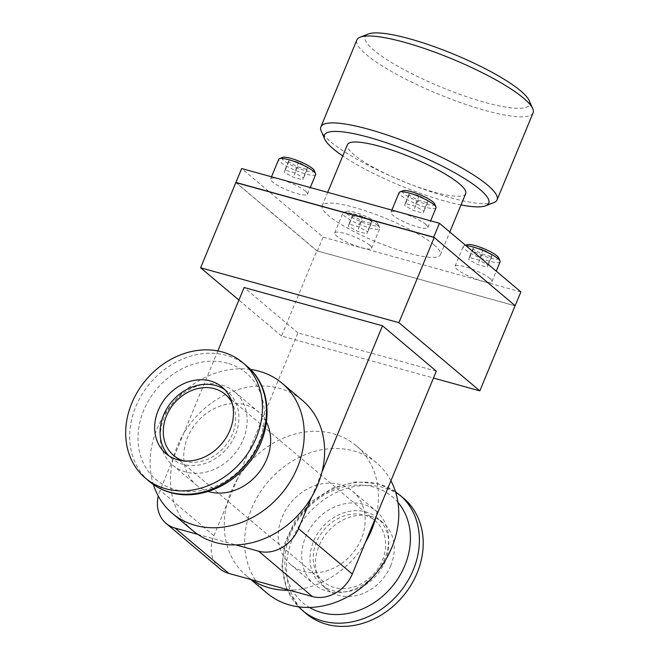 <?xml version="1.0" encoding="UTF-8"?>
<svg xmlns="http://www.w3.org/2000/svg" width="659" height="659" viewBox="0 0 659 659"><rect width="100%" height="100%" fill="white"/><g stroke="black" fill="none" stroke-linecap="round" stroke-linejoin="round"><path stroke-width="0.49" stroke-dasharray="3.29 2.47" d="M436.332 371.157L297.934 332.853L237.388 479.011A85.118 70.81 130.1 0 1 333.281 433.721A85.118 70.81 130.1 0 1 356.206 445.723A85.118 70.81 130.1 0 1 375.795 517.315M365.325 542.596A85.118 70.81 130.1 0 1 289.68 590.258M251.573 579.714A85.118 70.81 130.1 0 1 246.507 575.884A85.118 70.81 130.1 0 1 226.918 504.292L213.911 535.693A33.279 27.686 -49.9 0 0 219.892 568.733M266.87 593.051A85.118 70.81 -49.9 0 1 258.526 494.893A85.118 70.81 -49.9 0 1 353.644 450.888A85.118 70.81 130.1 0 1 376.569 462.882A85.118 70.81 130.1 0 1 390.935 480.757M237.388 479.011A85.118 70.81 -49.9 0 0 226.918 504.292L237.388 479.011M197.766 534.358L235.873 544.902M311.509 497.24L321.979 471.959M192.692 530.528A85.118 70.81 130.1 0 1 173.103 458.936L183.581 433.655A85.118 70.81 -49.9 0 0 173.103 458.936L160.096 490.345A33.279 27.686 -49.9 0 0 158.259 496.046M250.436 369.427A85.118 70.81 -49.9 0 0 173.037 402.649A85.118 70.81 -49.9 0 0 153.399 484.563M217.849 350.926L183.581 433.655A85.118 70.81 130.1 0 1 279.474 388.365A85.118 70.81 130.1 0 1 302.399 400.367M172.765 465.196A48 39.927 -49.9 0 0 185.698 471.968A48 39.927 130.1 0 0 239.341 447.148A48 39.927 130.1 0 0 234.629 391.8A48 39.927 130.1 0 0 221.704 385.029A48 39.927 -49.9 0 0 168.061 409.849A48 39.927 -49.9 0 0 172.765 465.196L196.25 484.983A48 39.927 -49.9 0 1 191.547 429.635A48 39.927 -49.9 0 1 245.181 404.824A48 39.927 130.1 0 1 258.114 411.587A48 39.927 130.1 0 1 266.508 422.238M196.25 484.983A48 39.927 -49.9 0 0 208.17 491.457M224.678 389.543A43.519 36.204 130.1 0 1 227.528 391.668A43.519 36.204 130.1 0 1 235.354 434.874A43.519 36.204 130.1 0 1 171.439 458.219A43.519 36.204 130.1 0 1 168.861 455.773M183.334 460.822A40.001 33.279 -49.9 0 0 232.454 434.067A40.001 33.279 -49.9 0 0 232.116 402.954M316.444 542.184A40.001 33.279 -49.9 0 0 323.635 581.889A40.001 33.279 -49.9 0 0 382.377 560.43A40.001 33.279 -49.9 0 0 375.185 520.725A40.001 33.279 -49.9 0 0 316.444 542.184M385.276 561.229A43.519 36.204 -49.9 0 0 377.459 518.032A43.519 36.204 -49.9 0 0 313.544 541.377A43.519 36.204 -49.9 0 0 321.37 584.582A43.519 36.204 -49.9 0 0 385.276 561.229M390.713 565.809A43.519 36.204 -49.9 0 0 382.887 522.603A43.519 36.204 -49.9 0 0 318.972 545.957A43.519 36.204 -49.9 0 0 326.798 589.154A43.519 36.204 -49.9 0 0 390.713 565.809M403.506 498.138A75.513 62.827 130.1 0 0 383.167 487.495A75.513 62.827 -49.9 0 0 298.774 526.541A75.513 62.827 -49.9 0 0 306.18 613.628M363.2 504.292A48 39.927 -49.9 0 0 309.565 529.103A48 39.927 -49.9 0 0 314.269 584.451A48 39.927 -49.9 0 0 327.193 591.222A48 39.927 130.1 0 0 380.836 566.402A48 39.927 130.1 0 0 376.132 511.054A48 39.927 130.1 0 0 363.2 504.292M290.784 564.664A48 39.927 -49.9 0 1 286.08 509.316A48 39.927 -49.9 0 1 339.723 484.497A48 39.927 130.1 0 1 352.647 491.268A48 39.927 130.1 0 1 357.359 546.616A48 39.927 130.1 0 1 303.717 571.427A48 39.927 -49.9 0 1 290.784 564.664L314.269 584.451M297.934 332.853L244.118 287.505M515.074 305.817L316.806 250.791L281.517 335.983L433.482 378.035M281.517 335.983L238.912 300.067M515.132 305.677L433.951 237.413M236.161 182.675L317.07 250.865L515.083 305.784M316.806 250.791L235.897 182.601M317.341 251.087L323.108 237.182L241.655 168.531M520.898 291.921L323.108 237.182M434.017 244.827A63.997 12.669 22.5 0 1 440.401 254.72A63.997 12.669 22.5 0 1 392.871 248.212A63.997 12.669 22.5 0 1 328.528 215.633A63.997 12.669 22.5 0 1 322.152 205.74A63.997 12.669 22.5 0 1 369.674 212.239A63.997 12.669 22.5 0 1 434.017 244.827M369.584 245.132A19.968 3.954 22.5 0 1 371.577 248.212A19.968 3.954 22.5 0 1 356.75 246.186A19.968 3.954 22.5 0 1 336.675 236.021A19.968 3.954 22.5 0 1 334.681 232.932A19.968 3.954 22.5 0 1 349.509 234.958A19.968 3.954 22.5 0 1 369.584 245.132M305.512 191.126A19.968 3.954 22.5 0 1 307.498 194.207A19.968 3.954 22.5 0 1 292.67 192.181A19.968 3.954 22.5 0 1 272.595 182.016A19.968 3.954 22.5 0 1 270.61 178.927A19.968 3.954 22.5 0 1 285.438 180.961A19.968 3.954 22.5 0 1 305.512 191.126M489.95 278.444A19.968 3.954 22.5 0 1 491.944 281.525A19.968 3.954 22.5 0 1 477.116 279.498A19.968 3.954 22.5 0 1 457.041 269.333A19.968 3.954 22.5 0 1 455.048 266.244A19.968 3.954 22.5 0 1 469.875 268.271A19.968 3.954 22.5 0 1 489.95 278.444M425.879 224.439A19.968 3.954 22.5 0 1 427.864 227.52A19.968 3.954 22.5 0 1 413.036 225.493A19.968 3.954 22.5 0 1 392.962 215.328A19.968 3.954 22.5 0 1 390.968 212.239A19.968 3.954 22.5 0 1 405.796 214.274A19.968 3.954 22.5 0 1 425.879 224.439M465.699 193.631A63.997 12.669 22.5 0 1 418.177 187.131A63.997 12.669 22.5 0 1 353.834 154.544A63.997 12.669 22.5 0 1 347.45 144.65M461.02 204.933A88.957 17.604 22.5 0 1 342.771 155.952M493.797 202.61A95.357 18.872 22.5 0 1 417.369 186.934A95.357 18.872 22.5 0 1 330.39 141.594A95.357 18.872 22.5 0 1 321.238 131.133M533.082 112.903A95.357 18.872 22.5 0 1 462.264 103.216A95.357 18.872 22.5 0 1 366.396 54.664A95.357 18.872 22.5 0 1 356.89 39.927M529.235 100.679A88.957 17.604 22.5 0 1 471.63 98.364A88.957 17.604 22.5 0 1 374.073 50.331A88.957 17.604 22.5 0 1 368.257 33.996M377.747 225.427A19.968 3.954 22.5 0 1 379.666 227.619A19.968 3.954 22.5 0 1 379.741 228.508A19.968 3.954 22.5 0 1 364.913 226.482A19.968 3.954 22.5 0 1 344.838 216.317A19.968 3.954 22.5 0 1 342.845 213.228A19.968 3.954 22.5 0 1 343.528 212.651A19.968 3.954 22.5 0 1 359.534 215.93A19.968 3.954 22.5 0 1 377.747 225.427M376.602 222.52A17.406 3.443 22.5 0 1 378.266 224.431A17.406 3.443 22.5 0 1 366.997 223.978A17.406 3.443 22.5 0 1 347.903 214.579A17.406 3.443 22.5 0 1 346.766 211.382A17.406 3.443 22.5 0 1 360.72 214.249A17.406 3.443 22.5 0 1 376.602 222.52M314.195 170.426A17.406 3.443 22.5 0 1 302.918 169.973A17.406 3.443 22.5 0 1 283.831 160.574A17.406 3.443 22.5 0 1 282.695 157.377M289.194 159.659L298.692 162.295L307.679 167.18L307.16 169.429L297.662 166.801L288.675 161.916L289.194 159.659L284.869 170.096L294.367 172.724L303.354 177.609L302.843 179.866L293.337 177.238L284.358 172.353L284.869 170.096M434.561 203.738A17.406 3.443 22.5 0 1 423.284 203.285A17.406 3.443 22.5 0 1 404.198 193.886A17.406 3.443 22.5 0 1 403.053 190.69M409.552 192.972L419.058 195.608L428.045 200.484L427.526 202.741L418.028 200.114L409.041 195.229L409.552 192.972L405.236 203.409L414.733 206.036L423.721 210.921L423.202 213.178L413.704 210.542L404.717 205.657L405.236 203.409M498.632 257.743A17.406 3.443 22.5 0 1 487.363 257.29A17.406 3.443 22.5 0 1 468.269 247.891A17.406 3.443 22.5 0 1 467.132 244.695M473.632 246.977L483.129 249.604L492.116 254.489L491.606 256.746L482.1 254.119L473.113 249.234L473.632 246.977L469.307 257.414L478.813 260.041L487.8 264.926L487.281 267.175L477.783 264.547L468.796 259.662L469.307 257.414M353.265 213.664L362.771 216.3L371.75 221.177L371.239 223.434L361.733 220.806L352.754 215.921L353.265 213.664L348.949 224.101L358.447 226.729L367.434 231.614L366.915 233.871L357.417 231.235L348.43 226.35L348.949 224.101M362.771 216.3L358.447 226.729M352.754 215.921L348.43 226.35M361.733 220.806L357.417 231.235M371.239 223.434L366.915 233.871M371.75 221.177L367.434 231.614M483.129 249.604L478.813 260.041M473.113 249.234L468.796 259.662M482.1 254.119L477.783 264.547M491.606 256.746L487.281 267.175M492.116 254.489L487.8 264.926M298.692 162.295L294.367 172.724M288.675 161.916L284.358 172.353M297.662 166.801L293.337 177.238M307.16 169.429L302.843 179.866M307.679 167.18L303.354 177.609M419.058 195.608L414.733 206.036M409.041 195.229L404.717 205.657M418.028 200.114L413.704 210.542M427.526 202.741L423.202 213.178M428.045 200.484L423.721 210.921M315.661 174.503A19.968 3.954 22.5 0 1 300.833 172.477A19.968 3.954 22.5 0 1 280.759 162.312A19.968 3.954 22.5 0 1 278.773 159.223M436.027 207.816A19.968 3.954 22.5 0 1 421.2 205.789A19.968 3.954 22.5 0 1 401.125 195.624A19.968 3.954 22.5 0 1 399.132 192.535M500.107 261.821A19.968 3.954 22.5 0 1 485.271 259.794A19.968 3.954 22.5 0 1 465.196 249.629A19.968 3.954 22.5 0 1 463.211 246.54A19.968 3.954 22.5 0 1 463.895 245.964A19.968 3.954 22.5 0 1 466.078 245.716M227.413 363.175A69.821 58.091 -49.9 0 0 143.67 410.483A69.821 58.091 -49.9 0 0 175.03 489.637A69.821 58.091 -49.9 0 0 258.765 442.329A69.821 58.091 -49.9 0 0 227.413 363.175M246.738 366.009A75.513 62.827 -49.9 0 0 226.399 355.366A75.513 62.827 -49.9 0 0 142.006 394.411A75.513 62.827 -49.9 0 0 149.404 481.498M399.7 494.934A75.513 62.827 -49.9 0 0 379.362 484.283A75.513 62.827 -49.9 0 0 294.968 523.328A75.513 62.827 -49.9 0 0 302.366 610.415M397.962 502.389A69.352 57.695 -49.9 0 0 373.637 487.001A69.352 57.695 -49.9 0 0 293.782 526.978A69.352 57.695 -49.9 0 0 309.425 607.433M213.911 535.693L160.096 490.345M356.206 445.723L376.569 462.882M246.507 575.884L250.782 579.492M234.629 391.8L258.114 411.587M222.099 387.097L227.528 391.668M166.01 453.647L171.439 458.219M323.635 581.889L173.712 455.526M382.887 522.603L377.459 518.032M395.507 491.729L378.464 483.805L355.885 481.877L332.927 487.899L312.061 501.071L295.504 519.91L285.059 542.373L281.895 566.056L286.5 588.388L298.502 606.824M352.647 491.268L376.132 511.054M326.798 589.154L321.37 584.582M375.185 520.725L225.263 394.362M440.401 254.72L449.809 232.009M322.152 205.74L327.696 192.346M371.577 248.212L379.741 228.508M378.266 224.431L379.666 227.619M270.61 178.927L271.492 176.793M307.498 194.207L310.274 187.527M390.968 212.239L391.858 210.106M427.864 227.52L430.632 220.839M465.584 245.305L463.895 245.964M455.048 266.244L463.211 246.54M491.944 281.525L496.243 271.146M346.766 211.382L343.528 212.651M334.681 232.932L342.845 213.228"/><path stroke-width="0.99" d="M158.259 496.046A33.279 27.686 -49.9 0 0 166.076 523.378L219.892 568.733A33.279 27.686 -49.9 0 0 228.854 573.421L312.399 596.543A33.279 27.686 -49.9 0 0 352.31 573.997L436.332 371.157L382.517 325.801L244.118 287.505L217.849 350.926M375.795 517.315A85.118 70.81 130.1 0 1 365.325 542.596M289.68 590.258A85.118 70.81 130.1 0 1 269.432 587.886A85.118 70.81 -49.9 0 1 251.573 579.714M390.935 480.757A85.118 70.81 130.1 0 1 376.989 572.243A85.118 70.81 130.1 0 1 289.795 605.044A85.118 70.81 -49.9 0 1 266.87 593.051L250.782 579.492M235.873 544.902L258.592 551.196A33.279 27.686 -49.9 0 0 298.502 528.65L311.509 497.24A85.118 70.81 130.1 0 1 235.873 544.902A85.118 70.81 130.1 0 1 215.617 542.53A85.118 70.81 -49.9 0 1 197.766 534.358A85.118 70.81 130.1 0 1 192.692 530.528L172.328 513.369A85.118 70.81 -49.9 0 0 195.253 525.363A85.118 70.81 130.1 0 0 290.38 481.358A85.118 70.81 130.1 0 0 282.036 383.2L302.399 400.367A85.118 70.81 130.1 0 1 321.979 471.959A85.118 70.81 130.1 0 1 311.509 497.24M166.076 523.378A33.279 27.686 -49.9 0 0 175.039 528.073L197.766 534.358M282.036 383.2A85.118 70.81 130.1 0 0 259.111 371.206A85.118 70.81 -49.9 0 0 250.436 369.427M153.399 484.563A85.118 70.81 -49.9 0 0 172.328 513.369M321.979 471.959L382.517 325.801M266.508 422.238A48 39.927 130.1 0 1 258.106 473.549A48 39.927 130.1 0 1 209.175 491.754A48 39.927 -49.9 0 1 208.17 491.457M242.718 362.623A75.513 62.827 130.1 0 0 222.38 351.98A75.513 62.827 -49.9 0 0 137.986 391.026A75.513 62.827 -49.9 0 0 145.392 478.113A75.513 62.827 -49.9 0 0 165.73 488.756A75.513 62.827 130.1 0 0 250.123 449.71A75.513 62.827 130.1 0 0 242.718 362.623L246.738 366.009A75.513 62.827 -49.9 0 1 254.143 453.095A75.513 62.827 -49.9 0 1 169.742 492.141A75.513 62.827 -49.9 0 1 149.404 481.498C155.59 486.68 162.649 490.378 170.582 492.586C196.629 500.165 228.78 488.006 247.932 464.068C273.559 434.108 273.65 387.55 246.738 366.009M158.193 410.442A43.519 36.204 130.1 0 1 222.099 387.097A43.519 36.204 130.1 0 1 229.925 430.294A43.519 36.204 130.1 0 1 166.01 453.647A43.519 36.204 130.1 0 1 158.193 410.442M168.861 455.773A43.519 36.204 130.1 0 1 163.621 415.022A43.519 36.204 130.1 0 1 224.678 389.543M232.116 402.954A40.001 33.279 -49.9 0 0 225.263 394.362A40.001 33.279 -49.9 0 0 166.521 415.821A40.001 33.279 -49.9 0 0 173.712 455.526A40.001 33.279 -49.9 0 0 183.334 460.822M298.502 606.824L306.18 613.628A75.513 62.827 -49.9 0 0 326.518 624.271A75.513 62.827 130.1 0 0 410.911 585.225A75.513 62.827 130.1 0 0 403.506 498.138L395.507 491.729M433.482 378.035L479.843 390.869L398.934 322.679L434.215 237.487L433.68 237.182L439.446 223.277L520.898 291.921L515.074 305.817M238.912 300.067L200.608 267.793L398.934 322.679M479.843 390.869L515.132 305.677L434.215 237.487M439.446 223.277L241.655 168.531L200.608 267.793M235.889 182.444L433.68 237.182M236.161 182.675L433.951 237.413M327.696 192.346L347.45 144.65A63.997 12.669 22.5 0 1 394.98 151.158A63.997 12.669 22.5 0 1 459.323 183.737A63.997 12.669 22.5 0 1 465.699 193.631L449.809 232.009M342.771 155.952A88.957 17.604 22.5 0 1 333.265 148.852A88.957 17.604 22.5 0 1 324.722 139.09A88.957 17.604 22.5 0 1 382.327 141.405A88.957 17.604 22.5 0 1 479.892 189.438A88.957 17.604 22.5 0 1 485.708 205.765A88.957 17.604 22.5 0 1 461.02 204.933M324.722 139.09L321.238 131.133A95.357 18.872 22.5 0 1 320.884 126.858A95.357 18.872 22.5 0 1 391.693 136.545A95.357 18.872 22.5 0 1 487.569 185.097A95.357 18.872 22.5 0 1 497.075 199.842A95.357 18.872 22.5 0 1 493.797 202.61L485.708 205.765M320.884 126.858L356.89 39.927A95.357 18.872 22.5 0 1 360.16 37.159A95.357 18.872 22.5 0 1 436.587 52.827A95.357 18.872 22.5 0 1 523.576 98.166A95.357 18.872 22.5 0 1 532.727 108.636A95.357 18.872 22.5 0 1 533.082 112.903L497.075 199.842M360.16 37.159L368.257 33.996A88.957 17.604 22.5 0 1 439.553 48.618A88.957 17.604 22.5 0 1 520.701 90.909A88.957 17.604 22.5 0 1 529.235 100.679L532.727 108.636M271.492 176.793L278.773 159.223A19.968 3.954 22.5 0 1 279.457 158.646L282.695 157.377A17.406 3.443 22.5 0 1 296.641 160.244A17.406 3.443 22.5 0 1 312.523 168.515A17.406 3.443 22.5 0 1 314.195 170.426L315.587 173.614A19.968 3.954 22.5 0 1 315.661 174.503L310.274 187.527M391.858 210.106L399.132 192.535A19.968 3.954 22.5 0 1 399.815 191.958L403.053 190.69A17.406 3.443 22.5 0 1 417.007 193.557A17.406 3.443 22.5 0 1 432.889 201.827A17.406 3.443 22.5 0 1 434.561 203.738L435.953 206.926A19.968 3.954 22.5 0 1 436.027 207.816L430.632 220.839M465.584 245.305L467.132 244.695A17.406 3.443 22.5 0 1 481.086 247.553A17.406 3.443 22.5 0 1 496.96 255.832A17.406 3.443 22.5 0 1 498.632 257.743L500.024 260.931A19.968 3.954 22.5 0 1 500.107 261.821L496.243 271.146M279.457 158.646A19.968 3.954 22.5 0 1 295.454 161.925A19.968 3.954 22.5 0 1 313.676 171.422A19.968 3.954 22.5 0 1 315.587 173.614M399.815 191.958A19.968 3.954 22.5 0 1 415.821 195.237A19.968 3.954 22.5 0 1 434.034 204.735A19.968 3.954 22.5 0 1 435.953 206.926M466.078 245.716A19.968 3.954 22.5 0 1 482.536 250.272A19.968 3.954 22.5 0 1 498.113 258.732A19.968 3.954 22.5 0 1 500.024 260.931M312.399 596.543L258.592 551.196M228.854 573.421L175.039 528.073M302.366 610.415A75.513 62.827 -49.9 0 0 322.712 621.058A75.513 62.827 -49.9 0 0 407.105 582.012A75.513 62.827 -49.9 0 0 399.7 494.934M309.425 607.433A69.352 57.695 -49.9 0 0 321.608 612.598A69.352 57.695 -49.9 0 0 396.52 580.744A69.352 57.695 -49.9 0 0 397.962 502.389M352.31 573.997L298.502 528.65M145.392 478.113L149.404 481.498"/></g></svg>
